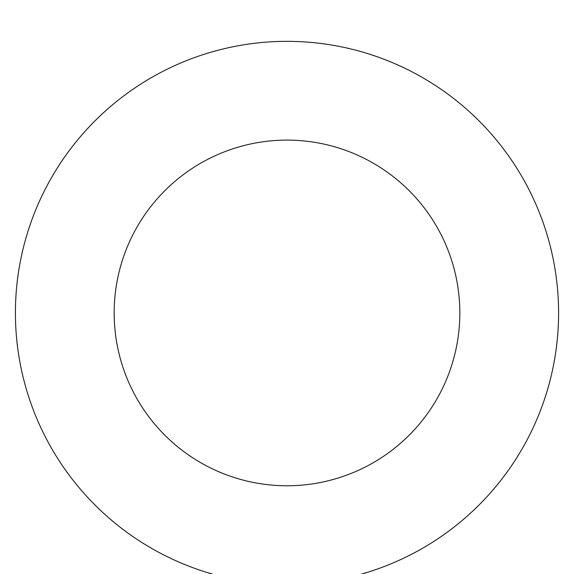 <?xml version="1.0" encoding="UTF-8"?>
<svg xmlns="http://www.w3.org/2000/svg" width="574" height="574" viewBox="0 0 574 574"><rect width="100%" height="100%" fill="white"/><g stroke="black" fill="none" stroke-linecap="round" stroke-linejoin="round"><path stroke-width="0.86" d="M287 41.342A271.595 271.595 0 0 1 522.204 448.732A271.595 271.595 0 0 1 51.796 448.732A271.595 271.595 0 0 1 287 41.342M287 140.106A172.831 172.831 0 0 1 436.678 399.353A172.831 172.831 0 0 1 137.322 399.353A172.831 172.831 0 0 1 287 140.106"/></g></svg>
